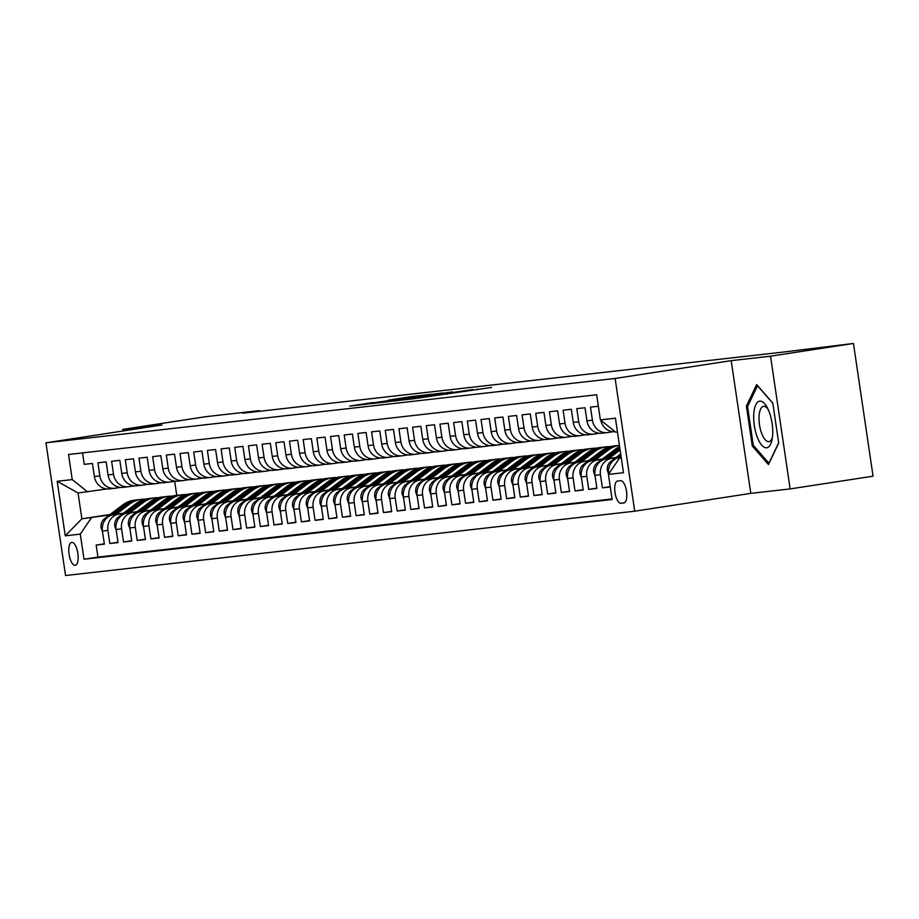 <?xml version="1.0" encoding="UTF-8"?>
<svg xmlns="http://www.w3.org/2000/svg" width="919" height="919" viewBox="0 0 919 919"><rect width="100%" height="100%" fill="white"/><g stroke="black" fill="none" stroke-linecap="round" stroke-linejoin="round"><path stroke-width="1.38" d="M413.355 398.8L491.665 387.416L413.355 398.8M75.174 565.334A11.602 4.4 -98.7 0 0 75.232 565.323A11.602 4.4 -98.7 0 0 77.839 553.272A11.602 4.4 -98.7 0 0 71.785 542.371A11.602 4.4 -98.7 0 0 71.716 542.382A11.602 4.4 -98.7 0 0 69.109 554.433A11.602 4.4 -98.7 0 0 75.174 565.334M372.884 402.545L349.668 406.083L365.785 404.28L431.16 394.262L410.448 396.721L388.415 400.144L417.088 396.376L372.942 402.867M162.031 424.992L122.698 429.437L205.603 416.709L259.307 410.632L242.731 413.182L783.16 352.08L853.452 343.465L770.536 356.193L731.202 360.639L615.121 378.456L45.95 442.809L162.031 424.992M393.619 400.994L412.149 398.903L472.929 389.541L393.642 401.121M386.669 401.913L370.552 403.728L431.333 394.366L442.981 392.918L419.627 396.778L452.366 391.862L386.669 401.913M104.318 543.818L96.162 545.07L104.375 544.14L102.434 531.044L107.914 530.435A14.509 13.417 -96.5 0 1 119.056 514.043L123.157 513.411M118 542.267L109.843 543.52L118.057 542.601L116.116 529.505L121.595 528.884A14.509 13.417 -96.5 0 1 132.738 512.503L136.839 511.872M131.693 540.728L123.525 541.98L131.739 541.05L129.797 527.954L135.277 527.334A14.509 13.417 -96.5 0 1 146.42 510.953L150.521 510.321M145.374 539.177L137.207 540.429L145.42 539.499L143.479 526.403L148.958 525.794A14.509 13.417 -96.5 0 1 160.101 509.402L164.202 508.77M159.056 537.626L150.888 538.879L159.102 537.96L157.16 524.864L162.64 524.244A14.509 13.417 -96.5 0 1 173.783 507.862L177.884 507.231M172.738 536.087L164.57 537.339L172.783 536.409L170.842 523.313L176.322 522.693A14.509 13.417 -96.5 0 1 187.465 506.312L191.566 505.68M186.419 534.536L178.252 535.788L186.465 534.858L184.535 521.774L190.003 521.153A14.509 13.417 -96.5 0 1 201.146 504.761L205.247 504.129M200.101 532.986L191.933 534.238L200.147 533.319L198.217 520.223L203.685 519.603A14.509 13.417 -96.5 0 1 214.828 503.221L218.929 502.59M213.782 531.446L205.615 532.698L213.828 531.768L211.898 518.672L217.366 518.052A14.509 13.417 -96.5 0 1 228.509 501.671L232.61 501.039M227.464 529.895L219.296 531.148L227.51 530.217L225.58 517.133L231.048 516.512A14.509 13.417 -96.5 0 1 242.191 500.12L246.292 499.499M241.146 528.345L232.978 529.608L241.192 528.678L239.262 515.582L244.73 514.962A14.509 13.417 -96.5 0 1 255.873 498.58L259.974 497.949M254.827 526.805L246.66 528.057L254.873 527.127L252.943 514.031L258.411 513.411A14.509 13.417 -96.5 0 1 269.554 497.03L273.655 496.398M268.509 525.254L260.341 526.507L268.555 525.576L266.625 512.492L272.093 511.872A14.509 13.417 -96.5 0 1 283.247 495.479L287.337 494.859M282.19 523.704L274.023 524.967L282.236 524.037L280.306 510.941L285.775 510.321A14.509 13.417 -96.5 0 1 296.929 493.94L301.018 493.308M295.872 522.164L287.716 523.416L295.918 522.486L293.988 509.39L299.456 508.77A14.509 13.417 -96.5 0 1 310.611 492.389L314.712 491.757M309.554 520.613L301.398 521.866L309.6 520.935L307.67 507.851L313.138 507.231A14.509 13.417 -96.5 0 1 324.292 490.838L328.393 490.218M323.235 519.074L315.079 520.326L323.281 519.396L321.351 506.3L326.819 505.68A14.509 13.417 -96.5 0 1 337.974 489.299L342.075 488.667M336.917 517.523L328.761 518.775L336.963 517.845L335.033 504.749L340.501 504.129A14.509 13.417 -96.5 0 1 351.655 487.748L355.756 487.116M350.598 515.973L342.442 517.225L350.644 516.306L348.715 503.21L354.183 502.59A14.509 13.417 -96.5 0 1 365.337 486.197L369.438 485.577M364.28 514.433L356.124 515.685L364.326 514.755L362.396 501.659L367.864 501.039A14.509 13.417 -96.5 0 1 379.019 484.658L383.12 484.026M377.962 512.882L369.806 514.135L378.008 513.204L376.078 500.108L381.546 499.499A14.509 13.417 -96.5 0 1 392.7 483.107L396.801 482.475M391.643 511.332L383.487 512.584L391.689 511.665L389.759 498.569L395.227 497.949A14.509 13.417 -96.5 0 1 406.382 481.556L410.483 480.936M405.325 509.792L397.169 511.044L405.371 510.114L403.441 497.018L408.921 496.398A14.509 13.417 -96.5 0 1 420.063 480.017L424.164 479.385M419.007 508.241L410.85 509.494L419.053 508.563L417.123 495.467L422.602 494.859A14.509 13.417 -96.5 0 1 433.745 478.466L437.846 477.834M432.688 506.691L424.532 507.943L432.734 507.024L430.804 493.928L436.284 493.308A14.509 13.417 -96.5 0 1 447.427 476.915L451.528 476.295M446.37 505.151L438.214 506.403L446.427 505.473L444.486 492.377L449.965 491.757A14.509 13.417 -96.5 0 1 461.108 475.376L465.209 474.744M460.051 503.601L451.895 504.853L460.109 503.922L458.167 490.826L463.647 490.218A14.509 13.417 -96.5 0 1 474.79 473.825L478.891 473.193M473.733 502.05L465.577 503.302L473.79 502.383L471.849 489.287L477.329 488.667A14.509 13.417 -96.5 0 1 488.471 472.286L492.573 471.654M487.415 500.51L479.258 501.763L487.472 500.832L485.531 487.736L491.01 487.116A14.509 13.417 -96.5 0 1 502.153 470.735L506.254 470.103M501.096 498.96L492.94 500.212L501.154 499.281L499.212 486.197L504.692 485.577A14.509 13.417 -96.5 0 1 515.835 469.184L519.936 468.552M514.789 497.409L506.622 498.661L514.835 497.742L512.894 484.646L518.373 484.026A14.509 13.417 -96.5 0 1 529.516 467.645L533.617 467.013M528.471 495.869L520.303 497.122L528.517 496.191L526.576 483.095L532.055 482.475A14.509 13.417 -96.5 0 1 543.198 466.094L547.299 465.462M542.153 494.319L533.985 495.571L542.199 494.64L540.257 481.556L545.737 480.936A14.509 13.417 -96.5 0 1 556.88 464.543L560.981 463.911M555.834 492.768L547.667 494.031L555.88 493.101L553.95 480.005L559.418 479.385A14.509 13.417 -96.5 0 1 570.561 463.004L574.662 462.372M569.516 491.228L561.348 492.481L569.562 491.55L567.632 478.454L573.1 477.834A14.509 13.417 -96.5 0 1 584.243 461.453L588.344 460.821M583.197 489.678L575.03 490.93L583.243 489.999L581.313 476.915L586.781 476.295A14.509 13.417 -96.5 0 1 597.924 459.902L602.025 459.282M596.879 488.127L588.711 489.39L596.925 488.46L594.995 475.364L600.463 474.744A14.509 13.417 -96.5 0 1 611.606 458.363L615.707 457.731M610.227 486.633L602.393 487.84L610.273 486.944M598.361 406.232L590.48 407.128L592.41 420.213A14.509 13.417 -96.5 0 0 607.31 432.596A14.509 13.417 -96.5 0 0 607.792 432.527L613.157 431.712M607.31 432.596L601.83 433.217A14.509 13.417 83.5 0 1 586.942 420.833L585.001 407.737L576.799 408.668L578.729 421.764A14.509 13.417 -96.5 0 0 593.628 434.147A14.509 13.417 -96.5 0 0 594.111 434.078L599.464 433.251M593.628 434.147L588.149 434.756A14.509 13.417 83.5 0 1 573.261 422.384L571.319 409.288L563.117 410.219L565.047 423.314A14.509 13.417 -96.5 0 0 579.946 435.686A14.509 13.417 -96.5 0 0 580.429 435.629L585.782 434.802M579.946 435.686L574.467 436.307A14.509 13.417 83.5 0 1 559.579 423.935L557.638 410.839L549.436 411.769L551.366 424.854A14.509 13.417 -96.5 0 0 566.265 437.237A14.509 13.417 -96.5 0 0 566.747 437.168L572.1 436.353M566.265 437.237L560.785 437.858A14.509 13.417 83.5 0 1 545.897 425.474L543.956 412.378L535.754 413.309L537.684 426.405A14.509 13.417 -96.5 0 0 552.583 438.788A14.509 13.417 -96.5 0 0 553.066 438.719L558.419 437.892M552.583 438.788L547.104 439.397A14.509 13.417 83.5 0 1 532.216 427.025L530.274 413.929L522.072 414.86L524.002 427.955A14.509 13.417 -96.5 0 0 538.902 440.327A14.509 13.417 -96.5 0 0 539.384 440.27L544.737 439.443M538.902 440.327L533.422 440.948A14.509 13.417 83.5 0 1 518.534 428.576L516.593 415.48L508.391 416.41L510.321 429.495A14.509 13.417 -96.5 0 0 525.22 441.878A14.509 13.417 -96.5 0 0 525.702 441.809L531.056 440.994M525.22 441.878L519.74 442.498A14.509 13.417 83.5 0 1 504.841 430.115L502.911 417.019L494.709 417.95L496.639 431.045A14.509 13.417 -96.5 0 0 511.538 443.417A14.509 13.417 -96.5 0 0 512.021 443.36L517.374 442.533M511.538 443.417L506.059 444.038A14.509 13.417 83.5 0 1 491.16 431.666L489.23 418.57L481.028 419.501L482.957 432.596A14.509 13.417 -96.5 0 0 497.857 444.968A14.509 13.417 -96.5 0 0 498.339 444.899L503.692 444.084M497.857 444.968L492.377 445.589A14.509 13.417 83.5 0 1 477.478 433.217L475.548 420.121L467.334 421.04L469.276 434.136A14.509 13.417 -96.5 0 0 484.164 446.519A14.509 13.417 -96.5 0 0 484.658 446.45L490.011 445.635M484.164 446.519L478.696 447.139A14.509 13.417 83.5 0 1 463.796 434.756L461.866 421.66L453.653 422.591L455.594 435.686A14.509 13.417 -96.5 0 0 470.482 448.058A14.509 13.417 -96.5 0 0 470.976 448.001L476.329 447.174M470.482 448.058L465.014 448.679A14.509 13.417 83.5 0 1 450.115 436.307L448.185 423.211L439.971 424.141L441.913 437.237A14.509 13.417 -96.5 0 0 456.8 449.609A14.509 13.417 -96.5 0 0 457.294 449.54L462.648 448.725M456.8 449.609L451.332 450.23A14.509 13.417 83.5 0 1 436.433 437.846L434.503 424.762L426.29 425.681L428.231 438.777A14.509 13.417 -96.5 0 0 443.119 451.16A14.509 13.417 -96.5 0 0 443.613 451.091L448.966 450.276M443.119 451.16L437.651 451.78A14.509 13.417 83.5 0 1 422.751 439.397L420.822 426.301L412.608 427.232L414.549 440.327A14.509 13.417 -96.5 0 0 429.437 452.699A14.509 13.417 -96.5 0 0 429.931 452.642L435.284 451.815M429.437 452.699L423.969 453.32A14.509 13.417 83.5 0 1 409.07 440.948L407.14 427.852L398.926 428.782L400.868 441.878A14.509 13.417 -96.5 0 0 415.756 454.25A14.509 13.417 -96.5 0 0 416.25 454.181L421.603 453.366M415.756 454.25L410.288 454.871A14.509 13.417 83.5 0 1 395.388 442.487L393.458 429.403L385.245 430.322L387.186 443.417A14.509 13.417 -96.5 0 0 402.074 455.801A14.509 13.417 -96.5 0 0 402.568 455.732L407.921 454.905M402.074 455.801L396.606 456.421A14.509 13.417 83.5 0 1 381.707 444.038L379.777 430.942L371.563 431.873L373.505 444.968A14.509 13.417 -96.5 0 0 388.392 457.34A14.509 13.417 -96.5 0 0 388.886 457.283L394.24 456.456M388.392 457.34L382.924 457.961A14.509 13.417 83.5 0 1 368.025 445.589L366.095 432.493L357.882 433.423L359.811 446.519A14.509 13.417 -96.5 0 0 374.711 458.891A14.509 13.417 -96.5 0 0 375.205 458.822L380.558 458.007M374.711 458.891L369.243 459.511A14.509 13.417 83.5 0 1 354.343 447.128L352.414 434.044L344.2 434.963L346.13 448.058A14.509 13.417 -96.5 0 0 361.029 460.442A14.509 13.417 -96.5 0 0 361.523 460.373L366.876 459.546M361.029 460.442L355.561 461.062A14.509 13.417 83.5 0 1 340.662 448.679L338.732 435.583L330.518 436.514L332.448 449.609A14.509 13.417 -96.5 0 0 347.348 461.981A14.509 13.417 -96.5 0 0 347.841 461.924L353.195 461.097M347.348 461.981L341.879 462.602A14.509 13.417 83.5 0 1 326.98 450.23L325.05 437.134L316.837 438.064L318.767 451.149A14.509 13.417 -96.5 0 0 333.666 463.532A14.509 13.417 -96.5 0 0 334.16 463.463L339.513 462.648M333.666 463.532L328.198 464.152A14.509 13.417 83.5 0 1 313.299 451.769L311.369 438.685L303.155 439.604L305.085 452.699A14.509 13.417 -96.5 0 0 319.984 465.083A14.509 13.417 -96.5 0 0 320.478 465.014L325.831 464.187M319.984 465.083L314.516 465.692A14.509 13.417 83.5 0 1 299.617 453.32L297.687 440.224L289.474 441.154L291.403 454.25A14.509 13.417 -96.5 0 0 306.303 466.622A14.509 13.417 -96.5 0 0 306.797 466.565L312.15 465.738M306.303 466.622L300.835 467.243A14.509 13.417 83.5 0 1 285.935 454.871L284.005 441.775L275.792 442.705L277.722 455.79A14.509 13.417 -96.5 0 0 292.621 468.173A14.509 13.417 -96.5 0 0 293.115 468.104L298.468 467.289M292.621 468.173L287.153 468.793A14.509 13.417 83.5 0 1 272.254 456.41L270.324 443.314L262.11 444.245L264.04 457.34A14.509 13.417 -96.5 0 0 278.939 469.724A14.509 13.417 -96.5 0 0 279.433 469.655L284.787 468.828M278.939 469.724L273.471 470.333A14.509 13.417 83.5 0 1 258.572 457.961L256.642 444.865L248.429 445.795L250.359 458.891A14.509 13.417 -96.5 0 0 265.258 471.263A14.509 13.417 -96.5 0 0 265.74 471.206L271.105 470.379M265.258 471.263L259.778 471.884A14.509 13.417 83.5 0 1 244.891 459.511L242.949 446.416L234.747 447.346L236.677 460.43A14.509 13.417 -96.5 0 0 251.576 472.814A14.509 13.417 -96.5 0 0 252.059 472.745L257.423 471.929M251.576 472.814L246.097 473.434A14.509 13.417 83.5 0 1 231.209 461.051L229.268 447.955L221.065 448.886L222.995 461.981A14.509 13.417 -96.5 0 0 237.895 474.365A14.509 13.417 -96.5 0 0 238.377 474.296L243.742 473.469M237.895 474.365L232.415 474.974A14.509 13.417 83.5 0 1 217.527 462.602L215.586 449.506L207.384 450.436L209.314 463.532A14.509 13.417 -96.5 0 0 224.213 475.904A14.509 13.417 -96.5 0 0 224.695 475.847L230.049 475.02M224.213 475.904L218.733 476.524A14.509 13.417 83.5 0 1 203.846 464.152L201.904 451.057L193.702 451.987L195.632 465.071A14.509 13.417 -96.5 0 0 210.531 477.455A14.509 13.417 -96.5 0 0 211.014 477.386L216.367 476.57M210.531 477.455L205.052 478.075A14.509 13.417 83.5 0 1 190.164 465.692L188.223 452.596L180.021 453.526L181.951 466.622A14.509 13.417 -96.5 0 0 196.85 479.006A14.509 13.417 -96.5 0 0 197.332 478.937L202.685 478.11M196.85 479.006L191.37 479.615A14.509 13.417 83.5 0 1 176.482 467.243L174.541 454.147L166.339 455.077L168.269 468.173A14.509 13.417 -96.5 0 0 183.168 480.545A14.509 13.417 -96.5 0 0 183.651 480.476L189.004 479.661M183.168 480.545L177.689 481.165A14.509 13.417 83.5 0 1 162.801 468.793L160.859 455.698L152.657 456.628L154.587 469.712A14.509 13.417 -96.5 0 0 169.487 482.096A14.509 13.417 -96.5 0 0 169.969 482.027L175.322 481.211M169.487 482.096L164.007 482.716A14.509 13.417 83.5 0 1 149.119 470.333L147.178 457.237L138.976 458.167L140.906 471.263A14.509 13.417 -96.5 0 0 155.805 483.635A14.509 13.417 -96.5 0 0 156.287 483.578L161.641 482.751M155.805 483.635L150.325 484.256A14.509 13.417 83.5 0 1 135.426 471.884L133.496 458.788L125.294 459.718L127.224 472.814A14.509 13.417 -96.5 0 0 142.123 485.186A14.509 13.417 -96.5 0 0 142.606 485.117L147.959 484.302M142.123 485.186L136.644 485.806A14.509 13.417 83.5 0 1 121.745 473.423L119.815 460.339L111.613 461.258L113.542 474.353A14.509 13.417 -96.5 0 0 128.442 486.737A14.509 13.417 -96.5 0 0 128.924 486.668L134.277 485.852M128.442 486.737L122.962 487.357A14.509 13.417 83.5 0 1 108.063 474.974L106.133 461.878L97.919 462.808L99.861 475.904A14.509 13.417 -96.5 0 0 114.749 488.276A14.509 13.417 -96.5 0 0 115.243 488.219L120.596 487.392M102.434 531.044A14.509 13.417 83.5 0 1 113.588 514.663L123.525 513.135M116.116 529.505A14.509 13.417 83.5 0 1 127.27 513.112L137.207 511.596M129.797 527.954A14.509 13.417 83.5 0 1 140.952 511.573L150.888 510.045M143.479 526.403A14.509 13.417 83.5 0 1 154.633 510.022L164.57 508.494M157.16 524.864A14.509 13.417 83.5 0 1 168.315 508.471L178.252 506.955M170.842 523.313A14.509 13.417 83.5 0 1 181.996 506.932L191.933 505.404M184.535 521.774A14.509 13.417 83.5 0 1 195.678 505.381L205.615 503.853M198.217 520.223A14.509 13.417 83.5 0 1 209.36 503.83L219.296 502.314M211.898 518.672A14.509 13.417 83.5 0 1 223.041 502.291L232.978 500.763M225.58 517.133A14.509 13.417 83.5 0 1 236.723 500.74L246.66 499.212M239.262 515.582A14.509 13.417 83.5 0 1 250.405 499.201L260.341 497.673M252.943 514.031A14.509 13.417 83.5 0 1 264.086 497.65L274.023 496.122M266.625 512.492A14.509 13.417 83.5 0 1 277.768 496.099L287.704 494.571M280.306 510.941A14.509 13.417 83.5 0 1 291.449 494.56L301.386 493.032M293.988 509.39A14.509 13.417 83.5 0 1 305.131 493.009L315.068 491.481M307.67 507.851A14.509 13.417 83.5 0 1 318.813 491.458L328.749 489.93M321.351 506.3A14.509 13.417 83.5 0 1 332.494 489.919L342.431 488.391M335.033 504.749A14.509 13.417 83.5 0 1 346.176 488.368L356.112 486.84M348.715 503.21A14.509 13.417 83.5 0 1 359.857 486.817L369.806 485.289M362.396 501.659A14.509 13.417 83.5 0 1 373.539 485.278L383.487 483.75M376.078 500.108A14.509 13.417 83.5 0 1 387.221 483.727L397.169 482.199M389.759 498.569A14.509 13.417 83.5 0 1 400.902 482.176L410.85 480.648M403.441 497.018A14.509 13.417 83.5 0 1 414.584 480.637L424.532 479.109M417.123 495.467A14.509 13.417 83.5 0 1 428.277 479.086L438.214 477.558M430.804 493.928A14.509 13.417 83.5 0 1 441.959 477.535L451.895 476.019M444.486 492.377A14.509 13.417 83.5 0 1 455.64 475.996L465.577 474.468M458.167 490.826A14.509 13.417 83.5 0 1 469.322 474.445L479.258 472.917M471.849 489.287A14.509 13.417 83.5 0 1 483.003 472.894L492.94 471.378M485.531 487.736A14.509 13.417 83.5 0 1 496.685 471.355L506.622 469.827M499.212 486.197A14.509 13.417 83.5 0 1 510.367 469.804L520.303 468.276M512.894 484.646A14.509 13.417 83.5 0 1 524.048 468.253L533.985 466.737M526.576 483.095A14.509 13.417 83.5 0 1 537.73 466.714L547.667 465.186M540.257 481.556A14.509 13.417 83.5 0 1 551.411 465.163L561.348 463.635M553.95 480.005A14.509 13.417 83.5 0 1 565.093 463.613L575.03 462.096M567.632 478.454A14.509 13.417 83.5 0 1 578.775 462.073L588.711 460.545M581.313 476.915A14.509 13.417 83.5 0 1 592.456 460.522L602.393 458.995M594.995 475.364A14.509 13.417 83.5 0 1 606.138 458.983L616.075 457.455M620.624 480.683L617.614 481.028A11.246 4.262 -98.7 0 0 617.545 481.039A11.246 4.262 -98.7 0 0 615.018 492.71A11.246 4.262 -98.7 0 0 620.899 503.267L623.909 502.934A11.246 4.262 -98.7 0 0 623.967 502.923A11.246 4.262 -98.7 0 0 626.494 491.251A11.246 4.262 -98.7 0 0 620.624 480.683M615.121 378.456L634.719 511.194L65.548 575.535L45.95 442.809M96.162 545.07L97.931 557.086L84.008 559.223L612.134 499.522L608.424 474.411L619.567 458.018L621.267 457.765M84.008 559.223L80.298 534.111L65.249 535.823L57.196 481.292L72.245 479.592L68.534 454.48L596.661 394.768L600.371 419.88L615.42 418.179L623.473 472.711L608.424 474.411M608.7 474.009L608.677 473.813A14.509 13.417 -96.5 0 1 619.82 457.432L621.187 457.225M615.144 431.7A14.509 13.417 -96.5 0 1 600.785 420.213M82.549 452.895L84.238 464.359L92.451 463.429L94.381 476.524A14.509 13.417 83.5 0 0 109.281 488.897L114.749 488.276M616.121 463.096A14.509 13.417 -96.5 0 1 616.971 461.843M602.393 487.84L600.463 474.744M588.711 489.39L586.781 476.295M575.03 490.93L573.1 477.834M561.348 492.481L559.418 479.385M547.667 494.031L545.737 480.936M533.985 495.571L532.055 482.475M520.303 497.122L518.373 484.026M506.622 498.661L504.692 485.577M492.94 500.212L491.01 487.116M479.258 501.763L477.329 488.667M465.577 503.302L463.647 490.218M451.895 504.853L449.965 491.757M438.214 506.403L436.284 493.308M424.532 507.943L422.602 494.859M410.85 509.494L408.921 496.398M397.169 511.044L395.227 497.949M383.487 512.584L381.546 499.499M369.806 514.135L367.864 501.039M356.124 515.685L354.183 502.59M342.442 517.225L340.501 504.129M328.761 518.775L326.819 505.68M315.079 520.326L313.138 507.231M301.398 521.866L299.456 508.77M287.716 523.416L285.775 510.321M274.023 524.967L272.093 511.872M260.341 526.507L258.411 513.411M246.66 528.057L244.73 514.962M232.978 529.608L231.048 516.512M219.296 531.148L217.366 518.052M205.615 532.698L203.685 519.603M191.933 534.238L190.003 521.153M178.252 535.788L176.322 522.693M164.57 537.339L162.64 524.244M150.888 538.879L148.958 525.794M137.207 540.429L135.277 527.334M123.525 541.98L121.595 528.884M109.843 543.52L107.914 530.435M97.931 557.086L612.054 498.96M110.119 514.479L81.871 518.81L109.476 514.962M619.567 458.018L621.278 457.834M617.465 431.999L615.753 432.194L600.371 419.88M731.202 360.639L750.8 493.365L790.133 488.919L770.536 356.193M790.133 488.919L873.05 476.191L853.452 343.465M122.698 429.437L122.928 430.988M750.8 493.365L634.719 511.194M259.411 411.298L259.307 410.632M106.914 488.942L78.058 492.986L81.871 518.81L65.249 535.823M174.69 481.303L176.77 495.375M72.245 479.592L87.627 491.906M91.44 517.73L80.298 534.111M57.196 481.292L78.058 492.986M756.647 384.59L746.4 406.072L752.293 446.048L768.456 464.543L778.703 443.061L772.799 403.085L756.647 384.59M753.752 445.818L752.293 446.048M747.894 405.842L746.4 406.072M410.632 399.018L466.806 390.414L410.644 399.122M392.379 400.73L415.331 397.456L392.379 400.73M766.653 447.783A23.572 8.949 -98.7 0 0 772.006 439.902A23.572 8.949 -98.7 0 0 766.974 407.106A23.572 8.949 -98.7 0 0 759.772 401.143A23.572 8.949 -98.7 0 0 754.315 425.474A23.572 8.949 -98.7 0 0 766.653 447.783M768.077 409.254A17.852 6.766 -98.7 0 0 763.632 406.347A17.852 6.766 -98.7 0 0 763.528 406.359A17.852 6.766 -98.7 0 0 759.519 424.9A17.852 6.766 -98.7 0 0 768.847 441.66A17.852 6.766 -98.7 0 0 768.95 441.637A17.852 6.766 -98.7 0 0 772.408 437.524M778.669 442.797L768.927 463.199L753.281 445.278L747.561 406.543L757.497 385.739L772.833 403.292M608.596 474.158L607.31 470.425A9.615 8.891 -96.5 0 1 610.917 461.361L620.704 453.94M619.682 457.455L621.072 456.398M620.922 455.456L617.579 457.995M608.78 458.57L620.118 449.977M595.133 476.341L593.628 471.964A9.615 8.891 -96.5 0 1 597.235 462.912L615.236 449.265A27.742 25.663 -96.5 0 1 619.624 446.6M606 458.995L619.486 448.782A27.742 25.663 -96.5 0 1 619.9 448.472M619.774 447.633A27.742 25.663 83.5 0 0 617.844 448.966L603.898 459.534M595.098 460.12L608.401 450.034A27.742 25.663 -96.5 0 1 619.44 445.347M581.451 477.891L579.946 473.515A9.615 8.891 -96.5 0 1 583.554 464.451L601.554 450.804A27.742 25.663 -96.5 0 1 613.455 446.014L616.063 445.715A27.742 25.663 83.5 0 0 604.162 450.517L590.205 461.085M592.318 460.545L605.805 450.321A27.742 25.663 -96.5 0 1 617.694 445.531L619.429 445.336M616.879 445.635A27.742 25.663 83.5 0 0 616.063 445.715M581.417 461.671L594.719 451.585A27.742 25.663 -96.5 0 1 606.62 446.783A27.742 25.663 -96.5 0 1 610.067 446.645M567.77 479.442L566.265 475.066A9.615 8.891 -96.5 0 1 569.872 466.002L587.873 452.355A27.742 25.663 -96.5 0 1 599.774 447.553L602.382 447.266A27.742 25.663 83.5 0 0 590.48 452.056L576.523 462.636M578.637 462.096L592.123 451.872A27.742 25.663 -96.5 0 1 604.013 447.071L606.62 446.783M603.197 447.185A27.742 25.663 83.5 0 0 602.382 447.266M567.735 463.21L581.038 453.124A27.742 25.663 -96.5 0 1 592.939 448.334A27.742 25.663 -96.5 0 1 596.385 448.196M554.088 480.982L552.572 476.605A9.615 8.891 -96.5 0 1 556.19 467.553L574.191 453.894A27.742 25.663 -96.5 0 1 586.092 449.104L588.688 448.805A27.742 25.663 83.5 0 0 576.799 453.607L562.842 464.175M564.955 463.635L578.442 453.423A27.742 25.663 -96.5 0 1 590.331 448.621L592.939 448.334M589.516 448.725A27.742 25.663 83.5 0 0 588.688 448.805M554.054 464.761L567.356 454.675A27.742 25.663 -96.5 0 1 579.257 449.873A27.742 25.663 -96.5 0 1 582.703 449.736M540.406 482.532L538.89 478.156A9.615 8.891 -96.5 0 1 542.509 469.092L560.51 455.445A27.742 25.663 -96.5 0 1 572.411 450.655L575.007 450.356A27.742 25.663 83.5 0 0 563.117 455.158L549.16 465.726M551.274 465.186L564.76 454.962A27.742 25.663 -96.5 0 1 576.65 450.172L579.257 449.873M575.834 450.276A27.742 25.663 83.5 0 0 575.007 450.356M540.372 466.312L553.675 456.215A27.742 25.663 -96.5 0 1 565.576 451.424A27.742 25.663 -96.5 0 1 569.022 451.286M526.725 484.083L525.208 479.707A9.615 8.891 -96.5 0 1 528.827 470.643L546.828 456.996A27.742 25.663 -96.5 0 1 558.729 452.194L561.325 451.907A27.742 25.663 83.5 0 0 549.436 456.697L535.478 467.277M537.592 466.737L551.078 456.513A27.742 25.663 -96.5 0 1 562.968 451.711L565.576 451.424M562.152 451.826A27.742 25.663 83.5 0 0 561.325 451.907M526.69 467.851L539.993 457.765A27.742 25.663 -96.5 0 1 551.894 452.964A27.742 25.663 -96.5 0 1 555.34 452.837M513.043 485.623L511.527 481.246A9.615 8.891 -96.5 0 1 515.145 472.194L533.146 458.535A27.742 25.663 -96.5 0 1 545.047 453.745L547.644 453.446A27.742 25.663 83.5 0 0 535.754 458.248L521.797 468.816M523.91 468.276L537.385 458.064A27.742 25.663 -96.5 0 1 549.286 453.262L551.894 452.964M548.471 453.366A27.742 25.663 83.5 0 0 547.644 453.446M513.009 469.402L526.311 459.316A27.742 25.663 -96.5 0 1 538.212 454.514A27.742 25.663 -96.5 0 1 541.659 454.377M499.362 487.173L497.845 482.797A9.615 8.891 -96.5 0 1 501.464 473.733L519.465 460.086A27.742 25.663 -96.5 0 1 531.366 455.284L533.962 454.997A27.742 25.663 83.5 0 0 522.072 459.799L508.115 470.367M510.229 469.827L523.704 459.603A27.742 25.663 -96.5 0 1 535.605 454.813L538.212 454.514M534.789 454.916A27.742 25.663 83.5 0 0 533.962 454.997M499.327 470.942L512.63 460.856A27.742 25.663 -96.5 0 1 524.531 456.065A27.742 25.663 -96.5 0 1 527.977 455.927M485.68 488.724L484.164 484.336A9.615 8.891 -96.5 0 1 487.782 475.284L505.783 461.637A27.742 25.663 -96.5 0 1 517.684 456.835L520.28 456.548A27.742 25.663 83.5 0 0 508.379 461.338L494.433 471.918M496.547 471.378L510.022 461.154A27.742 25.663 -96.5 0 1 521.923 456.352L524.531 456.065M521.107 456.467A27.742 25.663 83.5 0 0 520.28 456.548M485.634 472.492L498.948 462.406A27.742 25.663 -96.5 0 1 510.838 457.605A27.742 25.663 -96.5 0 1 514.295 457.467M471.998 490.264L470.482 485.887A9.615 8.891 -96.5 0 1 474.101 476.835L492.102 463.176A27.742 25.663 -96.5 0 1 504.003 458.386L506.599 458.087A27.742 25.663 83.5 0 0 494.698 462.889L480.752 473.457M482.866 472.917L496.34 462.705A27.742 25.663 -96.5 0 1 508.241 457.903L510.838 457.605M507.426 458.007A27.742 25.663 83.5 0 0 506.599 458.087M471.952 474.043L485.266 463.957A27.742 25.663 -96.5 0 1 497.156 459.155A27.742 25.663 -96.5 0 1 500.614 459.018M458.317 491.814L456.8 487.438A9.615 8.891 -96.5 0 1 460.419 478.374L478.42 464.727A27.742 25.663 -96.5 0 1 490.321 459.925L492.917 459.638A27.742 25.663 83.5 0 0 481.016 464.428L467.07 475.008M469.184 474.468L482.659 464.244A27.742 25.663 -96.5 0 1 494.56 459.454L497.156 459.155M493.744 459.557A27.742 25.663 83.5 0 0 492.917 459.638M458.271 475.582L471.585 465.496A27.742 25.663 -96.5 0 1 483.474 460.706A27.742 25.663 -96.5 0 1 486.932 460.568M444.635 493.354L443.119 488.977A9.615 8.891 -96.5 0 1 446.737 479.925L464.738 466.278A27.742 25.663 -96.5 0 1 476.639 461.476L479.236 461.189A27.742 25.663 83.5 0 0 467.334 465.979L453.389 476.559M455.502 476.019L468.977 465.795A27.742 25.663 -96.5 0 1 480.878 460.993L483.474 460.706M480.063 461.108A27.742 25.663 83.5 0 0 479.236 461.189M444.589 477.133L457.903 467.047A27.742 25.663 -96.5 0 1 469.793 462.246A27.742 25.663 -96.5 0 1 473.251 462.108M430.954 494.904L429.437 490.528A9.615 8.891 -96.5 0 1 433.056 481.476L451.057 467.817A27.742 25.663 -96.5 0 1 462.958 463.027L465.554 462.728A27.742 25.663 83.5 0 0 453.653 467.53L439.707 478.098M441.821 477.558L455.296 467.346A27.742 25.663 -96.5 0 1 467.197 462.544L469.793 462.246M466.381 462.648A27.742 25.663 83.5 0 0 465.554 462.728M430.908 478.684L444.222 468.598A27.742 25.663 -96.5 0 1 456.111 463.796A27.742 25.663 -96.5 0 1 459.569 463.658M417.272 496.455L415.756 492.079A9.615 8.891 -96.5 0 1 419.374 483.015L437.375 469.368A27.742 25.663 -96.5 0 1 449.276 464.566L451.872 464.279A27.742 25.663 83.5 0 0 439.971 469.069L426.025 479.649M428.139 479.109L441.614 468.885A27.742 25.663 -96.5 0 1 453.515 464.095L456.111 463.796M452.699 464.198A27.742 25.663 83.5 0 0 451.872 464.279M417.226 480.223L430.529 470.137A27.742 25.663 -96.5 0 1 442.43 465.347A27.742 25.663 -96.5 0 1 445.887 465.209M403.59 497.995L402.074 493.618A9.615 8.891 -96.5 0 1 405.693 484.566L423.693 470.919A27.742 25.663 -96.5 0 1 435.595 466.117L438.191 465.818A27.742 25.663 83.5 0 0 426.29 470.62L412.344 481.2M414.458 480.66L427.932 470.436A27.742 25.663 -96.5 0 1 439.833 465.634L442.43 465.347M439.018 465.749A27.742 25.663 83.5 0 0 438.191 465.818M403.544 481.774L416.847 471.688A27.742 25.663 -96.5 0 1 428.748 466.886A27.742 25.663 -96.5 0 1 432.194 466.749M389.909 499.545L388.392 495.169A9.615 8.891 -96.5 0 1 391.999 486.117L410.012 472.458A27.742 25.663 -96.5 0 1 421.913 467.668L424.509 467.369A27.742 25.663 83.5 0 0 412.608 472.171L398.662 482.739M400.776 482.199L414.251 471.987A27.742 25.663 -96.5 0 1 426.152 467.185L428.748 466.886M425.336 467.289A27.742 25.663 83.5 0 0 424.509 467.369M389.863 483.325L403.165 473.239A27.742 25.663 -96.5 0 1 415.066 468.437A27.742 25.663 -96.5 0 1 418.513 468.299M376.227 501.096L374.711 496.719A9.615 8.891 -96.5 0 1 378.318 487.656L396.33 474.009A27.742 25.663 -96.5 0 1 408.231 469.207L410.827 468.92A27.742 25.663 83.5 0 0 398.926 473.71L384.981 484.29M387.094 483.75L400.569 473.526A27.742 25.663 -96.5 0 1 412.47 468.736L415.066 468.437M411.655 468.839A27.742 25.663 83.5 0 0 410.827 468.92M376.181 484.864L389.484 474.778A27.742 25.663 -96.5 0 1 401.385 469.988A27.742 25.663 -96.5 0 1 404.831 469.85M362.546 502.636L361.029 498.259A9.615 8.891 -96.5 0 1 364.636 489.207L382.649 475.56A27.742 25.663 -96.5 0 1 394.55 470.758L397.146 470.459A27.742 25.663 83.5 0 0 385.245 475.261L371.299 485.841M373.413 485.289L386.888 475.077A27.742 25.663 -96.5 0 1 398.789 470.275L401.385 469.988M397.973 470.39A27.742 25.663 83.5 0 0 397.146 470.459M362.5 486.415L375.802 476.329A27.742 25.663 -96.5 0 1 387.703 471.527A27.742 25.663 -96.5 0 1 391.149 471.39M348.864 504.186L347.348 499.81A9.615 8.891 -96.5 0 1 350.955 490.757L368.967 477.099A27.742 25.663 -96.5 0 1 380.868 472.309L383.464 472.01A27.742 25.663 83.5 0 0 371.563 476.812L357.617 487.38M359.731 486.84L373.206 476.628A27.742 25.663 -96.5 0 1 385.107 471.826L387.703 471.527M384.291 471.929A27.742 25.663 83.5 0 0 383.464 472.01M348.818 487.966L362.12 477.88A27.742 25.663 -96.5 0 1 374.022 473.078A27.742 25.663 -96.5 0 1 377.468 472.94M335.182 505.737L333.666 501.36A9.615 8.891 -96.5 0 1 337.273 492.297L355.285 478.65A27.742 25.663 -96.5 0 1 367.186 473.848L369.783 473.561A27.742 25.663 83.5 0 0 357.882 478.351L343.936 488.931M346.049 488.391L359.524 478.167A27.742 25.663 -96.5 0 1 371.425 473.377L374.022 473.078M370.598 473.48A27.742 25.663 83.5 0 0 369.783 473.561M335.136 489.505L348.439 479.419A27.742 25.663 -96.5 0 1 360.34 474.629A27.742 25.663 -96.5 0 1 363.786 474.491M321.489 507.277L319.984 502.9A9.615 8.891 -96.5 0 1 323.591 493.848L341.604 480.2A27.742 25.663 -96.5 0 1 353.505 475.399L356.101 475.1A27.742 25.663 83.5 0 0 344.2 479.902L330.254 490.482M332.368 489.93L345.843 479.718A27.742 25.663 -96.5 0 1 357.744 474.916L360.34 474.629M356.917 475.031A27.742 25.663 83.5 0 0 356.101 475.1M321.455 491.056L334.757 480.97A27.742 25.663 -96.5 0 1 346.658 476.168A27.742 25.663 -96.5 0 1 350.105 476.031M307.808 508.827L306.303 504.451A9.615 8.891 -96.5 0 1 309.91 495.398L327.922 481.74A27.742 25.663 -96.5 0 1 339.823 476.95L342.419 476.651A27.742 25.663 83.5 0 0 330.518 481.453L316.573 492.021M318.675 491.481L332.161 481.269A27.742 25.663 -96.5 0 1 344.062 476.467L346.658 476.168M343.235 476.57A27.742 25.663 83.5 0 0 342.419 476.651M307.773 492.607L321.076 482.521A27.742 25.663 -96.5 0 1 332.977 477.719A27.742 25.663 -96.5 0 1 336.423 477.581M294.126 510.378L292.621 506.001A9.615 8.891 -96.5 0 1 296.228 496.938L314.241 483.291A27.742 25.663 -96.5 0 1 326.13 478.489L328.738 478.202A27.742 25.663 83.5 0 0 316.837 482.992L302.891 493.572M304.993 493.032L318.479 482.808A27.742 25.663 -96.5 0 1 330.38 478.018L332.977 477.719M329.553 478.121A27.742 25.663 83.5 0 0 328.738 478.202M294.091 494.146L307.394 484.06A27.742 25.663 -96.5 0 1 319.295 479.27A27.742 25.663 -96.5 0 1 322.741 479.132M280.444 511.917L278.939 507.541A9.615 8.891 -96.5 0 1 282.547 498.489L300.559 484.841A27.742 25.663 -96.5 0 1 312.449 480.04L315.056 479.741A27.742 25.663 83.5 0 0 303.155 484.543L289.209 495.123M291.312 494.571L304.798 484.359A27.742 25.663 -96.5 0 1 316.699 479.557L319.295 479.27M315.872 479.672A27.742 25.663 83.5 0 0 315.056 479.741M280.41 495.697L293.712 485.611A27.742 25.663 -96.5 0 1 305.613 480.809A27.742 25.663 -96.5 0 1 309.06 480.671M266.763 513.468L265.258 509.092A9.615 8.891 -96.5 0 1 268.865 500.028L286.877 486.381A27.742 25.663 -96.5 0 1 298.767 481.59L301.375 481.292A27.742 25.663 83.5 0 0 289.474 486.094L275.528 496.662M277.63 496.122L291.116 485.898A27.742 25.663 -96.5 0 1 303.017 481.108L305.613 480.809M302.19 481.211A27.742 25.663 83.5 0 0 301.375 481.292M266.728 497.248L280.031 487.162A27.742 25.663 -96.5 0 1 291.932 482.36A27.742 25.663 -96.5 0 1 295.378 482.222M253.081 515.019L251.576 510.642A9.615 8.891 -96.5 0 1 255.183 501.579L273.196 487.932A27.742 25.663 -96.5 0 1 285.085 483.13L287.693 482.843A27.742 25.663 83.5 0 0 275.792 487.633L261.846 498.213M263.948 497.673L277.435 487.449A27.742 25.663 -96.5 0 1 289.336 482.647L291.932 482.36M288.509 482.762A27.742 25.663 83.5 0 0 287.693 482.843M253.047 498.787L266.349 488.701A27.742 25.663 -96.5 0 1 278.25 483.911A27.742 25.663 -96.5 0 1 281.696 483.773M239.399 516.558L237.895 512.182A9.615 8.891 -96.5 0 1 241.502 503.13L259.514 489.482A27.742 25.663 -96.5 0 1 271.404 484.681L274.011 484.382A27.742 25.663 83.5 0 0 262.11 489.184L248.164 499.752M250.267 499.212L263.753 489A27.742 25.663 -96.5 0 1 275.654 484.198L278.25 483.911M274.827 484.302A27.742 25.663 83.5 0 0 274.011 484.382M239.365 500.338L252.668 490.252A27.742 25.663 -96.5 0 1 264.569 485.45A27.742 25.663 -96.5 0 1 268.015 485.312M225.718 518.109L224.213 513.732A9.615 8.891 -96.5 0 1 227.82 504.669L245.821 491.022A27.742 25.663 -96.5 0 1 257.722 486.231L260.33 485.933A27.742 25.663 83.5 0 0 248.429 490.735L234.483 501.303M236.585 500.763L250.071 490.539A27.742 25.663 -96.5 0 1 261.972 485.749L264.569 485.45M261.145 485.852A27.742 25.663 83.5 0 0 260.33 485.933M225.683 501.889L238.986 491.803A27.742 25.663 -96.5 0 1 250.887 487.001A27.742 25.663 -96.5 0 1 254.333 486.863M212.036 519.66L210.531 515.283A9.615 8.891 -96.5 0 1 214.138 506.22L232.139 492.573A27.742 25.663 -96.5 0 1 244.04 487.771L246.648 487.484A27.742 25.663 83.5 0 0 234.747 492.274L220.801 502.854M222.903 502.314L236.39 492.09A27.742 25.663 -96.5 0 1 248.279 487.288L250.887 487.001M247.464 487.403A27.742 25.663 83.5 0 0 246.648 487.484M212.002 503.428L225.304 493.342A27.742 25.663 -96.5 0 1 237.205 488.552A27.742 25.663 -96.5 0 1 240.652 488.414M198.355 521.199L196.85 516.823A9.615 8.891 -96.5 0 1 200.457 507.77L218.458 494.112A27.742 25.663 -96.5 0 1 230.359 489.322L232.966 489.023A27.742 25.663 83.5 0 0 221.065 493.825L207.108 504.393M209.222 503.853L222.708 493.641A27.742 25.663 -96.5 0 1 234.598 488.839L237.205 488.552M233.782 488.942A27.742 25.663 83.5 0 0 232.966 489.023M198.32 504.979L211.623 494.893A27.742 25.663 -96.5 0 1 223.524 490.091A27.742 25.663 -96.5 0 1 226.97 489.953M184.673 522.75L183.168 518.373A9.615 8.891 -96.5 0 1 186.775 509.31L204.776 495.663A27.742 25.663 -96.5 0 1 216.677 490.861L219.273 490.574A27.742 25.663 83.5 0 0 207.384 495.375L193.427 505.944M195.54 505.404L209.027 495.18A27.742 25.663 -96.5 0 1 220.916 490.39L223.524 490.091M220.1 490.493A27.742 25.663 83.5 0 0 219.273 490.574M184.639 506.518L197.941 496.432A27.742 25.663 -96.5 0 1 209.842 491.642A27.742 25.663 -96.5 0 1 213.288 491.504M170.991 524.301L169.475 519.924A9.615 8.891 -96.5 0 1 173.094 510.861L191.095 497.213A27.742 25.663 -96.5 0 1 202.996 492.412L205.592 492.124A27.742 25.663 83.5 0 0 193.702 496.915L179.745 507.495M181.859 506.955L195.345 496.731A27.742 25.663 -96.5 0 1 207.234 491.929L209.842 491.642M206.419 492.044A27.742 25.663 83.5 0 0 205.592 492.124M170.957 508.069L184.26 497.983A27.742 25.663 -96.5 0 1 196.161 493.181A27.742 25.663 -96.5 0 1 199.607 493.043M157.31 525.84L155.793 521.464A9.615 8.891 -96.5 0 1 159.412 512.411L177.413 498.753A27.742 25.663 -96.5 0 1 189.314 493.962L191.91 493.664A27.742 25.663 83.5 0 0 180.021 498.466L166.063 509.034M168.177 508.494L181.663 498.282A27.742 25.663 -96.5 0 1 193.553 493.48L196.161 493.181M192.737 493.583A27.742 25.663 83.5 0 0 191.91 493.664M157.275 509.62L170.578 499.534A27.742 25.663 -96.5 0 1 182.479 494.732A27.742 25.663 -96.5 0 1 185.925 494.594M143.628 527.391L142.112 523.014A9.615 8.891 -96.5 0 1 145.73 513.951L163.731 500.304A27.742 25.663 -96.5 0 1 175.632 495.502L178.229 495.215A27.742 25.663 83.5 0 0 166.339 500.016L152.382 510.585M154.495 510.045L167.97 499.821A27.742 25.663 -96.5 0 1 179.871 495.031L182.479 494.732M179.056 495.134A27.742 25.663 83.5 0 0 178.229 495.215M143.594 511.159L156.896 501.073A27.742 25.663 -96.5 0 1 168.797 496.283A27.742 25.663 -96.5 0 1 172.244 496.145M129.947 528.942L128.43 524.554A9.615 8.891 -96.5 0 1 132.049 515.502L150.05 501.854A27.742 25.663 -96.5 0 1 161.951 497.053L164.547 496.765A27.742 25.663 83.5 0 0 152.657 501.556L138.7 512.136M140.814 511.596L154.289 501.372A27.742 25.663 -96.5 0 1 166.19 496.57L168.797 496.283M165.374 496.685A27.742 25.663 83.5 0 0 164.547 496.765M129.912 512.71L143.215 502.624A27.742 25.663 -96.5 0 1 155.116 497.822A27.742 25.663 -96.5 0 1 158.562 497.684M116.265 530.481L114.749 526.105A9.615 8.891 -96.5 0 1 118.367 517.052L136.368 503.394A27.742 25.663 -96.5 0 1 148.269 498.603L150.865 498.305A27.742 25.663 83.5 0 0 138.964 503.107L125.018 513.675M127.132 513.135L140.607 502.923A27.742 25.663 -96.5 0 1 152.508 498.121L155.116 497.822M151.692 498.224A27.742 25.663 83.5 0 0 150.865 498.305M116.231 514.261L129.533 504.175A27.742 25.663 -96.5 0 1 141.423 499.373A27.742 25.663 -96.5 0 1 144.88 499.235M102.583 532.032L101.067 527.655A9.615 8.891 -96.5 0 1 104.686 518.592L122.686 504.945A27.742 25.663 -96.5 0 1 134.588 500.143L137.184 499.856A27.742 25.663 83.5 0 0 125.283 504.646L111.337 515.226M113.451 514.686L126.925 504.462A27.742 25.663 -96.5 0 1 138.826 499.672L141.423 499.373M138.011 499.775A27.742 25.663 83.5 0 0 137.184 499.856M113.588 514.663L119.056 514.043M127.27 513.112L132.738 512.503M140.952 511.573L146.42 510.953M154.633 510.022L160.101 509.402M168.315 508.471L173.783 507.862M181.996 506.932L187.465 506.312M195.678 505.381L201.146 504.761M209.36 503.83L214.828 503.221M223.041 502.291L228.509 501.671M236.723 500.74L242.191 500.12M250.405 499.201L255.873 498.58M264.086 497.65L269.554 497.03M277.768 496.099L283.247 495.479M291.449 494.56L296.929 493.94M305.131 493.009L310.611 492.389M318.813 491.458L324.292 490.838M332.494 489.919L337.974 489.299M346.176 488.368L351.655 487.748M359.857 486.817L365.337 486.197M373.539 485.278L379.019 484.658M387.221 483.727L392.7 483.107M400.902 482.176L406.382 481.556M414.584 480.637L420.063 480.017M428.277 479.086L433.745 478.466M441.959 477.535L447.427 476.915M455.64 475.996L461.108 475.376M469.322 474.445L474.79 473.825M483.003 472.894L488.471 472.286M496.685 471.355L502.153 470.735M510.367 469.804L515.835 469.184M524.048 468.253L529.516 467.645M537.73 466.714L543.198 466.094M551.411 465.163L556.88 464.543M565.093 463.613L570.561 463.004M578.775 462.073L584.243 461.453M592.456 460.522L597.924 459.902M606.138 458.983L611.606 458.363M619.82 457.432L621.198 457.271M94.381 476.524L99.861 475.904M108.063 474.974L113.542 474.353M121.745 473.423L127.224 472.814M135.426 471.884L140.906 471.263M149.119 470.333L154.587 469.712M162.801 468.793L168.269 468.173M176.482 467.243L181.951 466.622M190.164 465.692L195.632 465.071M203.846 464.152L209.314 463.532M217.527 462.602L222.995 461.981M231.209 461.051L236.677 460.43M244.891 459.511L250.359 458.891M258.572 457.961L264.04 457.34M272.254 456.41L277.722 455.79M285.935 454.871L291.403 454.25M299.617 453.32L305.085 452.699M313.299 451.769L318.767 451.149M326.98 450.23L332.448 449.609M340.662 448.679L346.13 448.058M354.343 447.128L359.811 446.519M368.025 445.589L373.505 444.968M381.707 444.038L387.186 443.417M395.388 442.487L400.868 441.878M409.07 440.948L414.549 440.327M422.751 439.397L428.231 438.777M436.433 437.846L441.913 437.237M450.115 436.307L455.594 435.686M463.796 434.756L469.276 434.136M477.478 433.217L482.957 432.596M491.16 431.666L496.639 431.045M504.841 430.115L510.321 429.495M518.534 428.576L524.002 427.955M532.216 427.025L537.684 426.405M545.897 425.474L551.366 424.854M559.579 423.935L565.047 423.314M573.261 422.384L578.729 421.764M586.942 420.833L592.41 420.213M624.564 502.704L620.899 503.267M446.944 394.32L446.852 393.7M477.214 389.667L477.122 389.047M607.367 470.597L608.539 470.459M610.917 461.361L612.617 461.166M593.685 472.148L594.857 472.01M615.236 449.265L617.844 448.966M597.235 462.912L598.935 462.716M580.004 473.687L581.176 473.561M605.805 450.321L608.401 450.034M601.554 450.804L604.162 450.517M583.554 464.451L585.254 464.267M566.322 475.238L567.494 475.1M592.123 451.872L594.719 451.585M587.873 452.355L590.48 452.056M569.872 466.002L571.572 465.807M552.641 476.789L553.812 476.651M578.442 453.423L581.038 453.124M574.191 453.894L576.799 453.607M556.19 467.553L557.89 467.357M538.959 478.328L540.131 478.202M564.76 454.962L567.356 454.675M560.51 455.445L563.117 455.158M542.509 469.092L544.209 468.908M525.277 479.879L526.449 479.741M551.078 456.513L553.675 456.215M546.828 456.996L549.436 456.697M528.827 470.643L530.527 470.448M511.596 481.418L512.768 481.292M537.385 458.064L539.993 457.765M533.146 458.535L535.754 458.248M515.145 472.194L516.846 471.998M497.903 482.969L499.086 482.843M523.704 459.603L526.311 459.316M519.465 460.086L522.072 459.799M501.464 473.733L503.164 473.549M484.221 484.52L485.404 484.382M510.022 461.154L512.63 460.856M505.783 461.637L508.379 461.338M487.782 475.284L489.482 475.089M470.539 486.059L471.723 485.933M496.34 462.705L498.948 462.406M492.102 463.176L494.698 462.889M474.101 476.835L475.801 476.639M456.858 487.61L458.041 487.484M482.659 464.244L485.266 463.957M478.42 464.727L481.016 464.428M460.419 478.374L462.119 478.19M443.176 489.161L444.359 489.023M468.977 465.795L471.585 465.496M464.738 466.278L467.334 465.979M446.737 479.925L448.438 479.729M429.495 490.7L430.678 490.574M455.296 467.346L457.903 467.047M451.057 467.817L453.653 467.53M433.056 481.476L434.744 481.28M415.813 492.251L416.996 492.113M441.614 468.885L444.222 468.598M437.375 469.368L439.971 469.069M419.374 483.015L421.063 482.831M402.131 493.802L403.315 493.664M427.932 470.436L430.529 470.137M423.693 470.919L426.29 470.62M405.693 484.566L407.381 484.37M388.45 495.341L389.633 495.215M414.251 471.987L416.847 471.688M410.012 472.458L412.608 472.171M391.999 486.117L393.7 485.921M374.768 496.892L375.951 496.754M400.569 473.526L403.165 473.239M396.33 474.009L398.926 473.71M378.318 487.656L380.018 487.472M361.087 498.443L362.27 498.305M386.888 475.077L389.484 474.778M382.649 475.56L385.245 475.261M364.636 489.207L366.336 489.011M347.405 499.982L348.577 499.856M373.206 476.628L375.802 476.329M368.967 477.099L371.563 476.812M350.955 490.757L352.655 490.562M333.723 501.533L334.895 501.395M359.524 478.167L362.12 477.88M355.285 478.65L357.882 478.351M337.273 492.297L338.973 492.113M320.042 503.084L321.213 502.946M345.843 479.718L348.439 479.419M341.604 480.2L344.2 479.902M323.591 493.848L325.292 493.652M306.36 504.623L307.532 504.497M332.161 481.269L334.757 480.97M327.922 481.74L330.518 481.453M309.91 495.398L311.61 495.203M292.679 506.174L293.85 506.036M318.479 482.808L321.076 482.521M314.241 483.291L316.837 482.992M296.228 496.938L297.928 496.742M278.997 507.725L280.169 507.587M304.798 484.359L307.394 484.06M300.559 484.841L303.155 484.543M282.547 498.489L284.247 498.293M265.315 509.264L266.487 509.137M291.116 485.898L293.712 485.611M286.877 486.381L289.474 486.094M268.865 500.028L270.565 499.844M251.634 510.815L252.805 510.677M277.435 487.449L280.031 487.162M273.196 487.932L275.792 487.633M255.183 501.579L256.883 501.383M237.952 512.365L239.124 512.228M263.753 489L266.349 488.701M259.514 489.482L262.11 489.184M241.502 503.13L243.202 502.934M224.27 513.905L225.442 513.778M250.071 490.539L252.668 490.252M245.821 491.022L248.429 490.735M227.82 504.669L229.52 504.485M210.589 515.456L211.761 515.318M236.39 492.09L238.986 491.803M232.139 492.573L234.747 492.274M214.138 506.22L215.839 506.024M196.907 517.006L198.079 516.869M222.708 493.641L225.304 493.342M218.458 494.112L221.065 493.825M200.457 507.77L202.157 507.575M183.226 518.546L184.397 518.419M209.027 495.18L211.623 494.893M204.776 495.663L207.384 495.375M186.775 509.31L188.475 509.126M169.544 520.097L170.716 519.959M195.345 496.731L197.941 496.432M191.095 497.213L193.702 496.915M173.094 510.861L174.794 510.665M155.862 521.636L157.034 521.51M181.663 498.282L184.26 497.983M177.413 498.753L180.021 498.466M159.412 512.411L161.112 512.216M142.181 523.187L143.353 523.06M167.97 499.821L170.578 499.534M163.731 500.304L166.339 500.016M145.73 513.951L147.431 513.767M128.499 524.738L129.671 524.6M154.289 501.372L156.896 501.073M150.05 501.854L152.657 501.556M132.049 515.502L133.749 515.306M114.806 526.277L115.989 526.15M140.607 502.923L143.215 502.624M136.368 503.394L138.964 503.107M118.367 517.052L120.067 516.857M101.124 527.828L102.308 527.701M126.925 504.462L129.533 504.175M122.686 504.945L125.283 504.646M104.686 518.592L106.386 518.408"/></g></svg>
